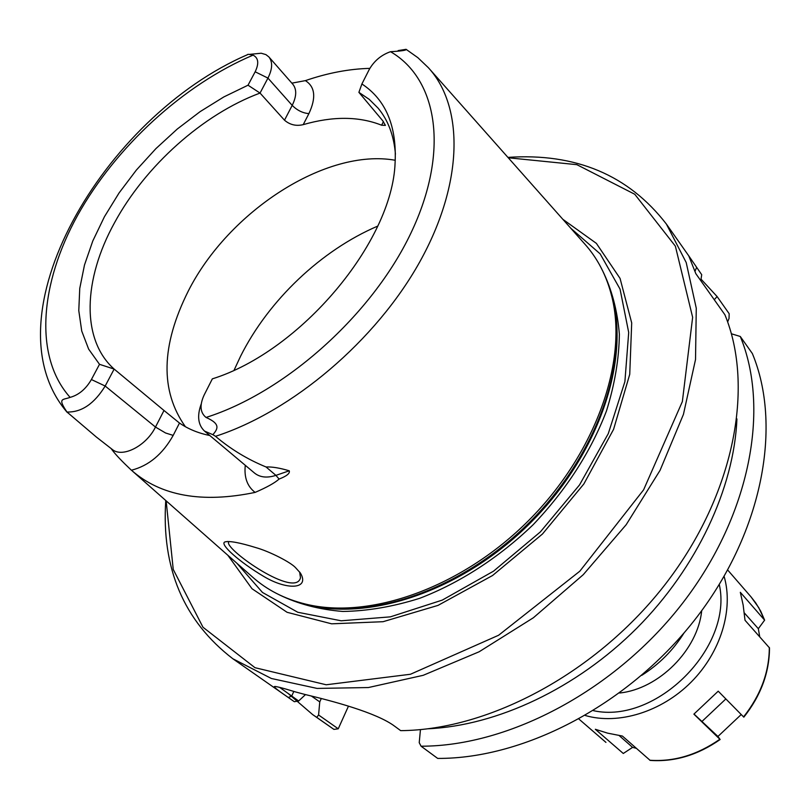 <?xml version="1.0" encoding="UTF-8"?>
<svg xmlns="http://www.w3.org/2000/svg" width="810" height="810" viewBox="0 0 810 810"><rect width="100%" height="100%" fill="white"/><g stroke="black" fill="none" stroke-linecap="round" stroke-linejoin="round"><path stroke-width="1.21" d="M684.065 632.914C673.181 650.248 659.087 664.382 641.783 675.327M348.472 706.128L338.246 728.797L318.583 714.987L316.74 717.366L333.923 729.395L338.246 728.797M714.278 299.73L717.093 296.541L729.182 313.723L729.03 318.502L727.643 321.945M731.379 333.771L740.279 336.474L752.348 353.524C782.166 425.037 763.202 530.388 697.106 616.815C631.071 703.201 525.548 758.919 437.683 758.413L421.068 746.202L419.226 742.679L420.451 729.597M305.492 694.595L298.647 700.984L279.602 687.366M318.583 714.987L319.758 701.895L321.297 698.514M333.923 729.395L312.65 714.592L288.816 694.079M165.756 500.499C161.372 568.255 183.748 621.007 232.865 658.773L271.38 678.486L317.075 688.419L368.378 687.548L423.215 675.307L479.125 651.777L533.395 617.746L583.251 574.685L626.181 524.708L660.059 470.347L683.438 414.376L695.527 359.498L696.266 308.195L686.202 262.521L666.387 224.066L688.763 255.859L695.831 273.669L724.92 314.776C754.596 386.856 734.387 494.201 666.215 583.068C598.104 671.905 490.02 730.023 400.677 730.64L394.845 726.357C376.69 712.547 331.26 700.721 304.874 694.443L295.498 691.932C281.931 687.761 274.873 685.989 274.317 686.627C274.296 687.518 278.964 691.132 288.309 697.491L294.324 701.703L298.647 700.984M299.629 571.992L300.48 577.743C295.69 598.661 226.861 550.82 228.481 542.518L228.997 541.515M295.609 567.729C290.942 562.423 269.649 551.438 255.737 547.57C239.841 542.67 229.615 540.766 225.069 541.88C218.649 543.682 239.821 562.322 263.827 576.477C287.641 590.743 310.119 589.093 300.348 572.974L295.609 567.729M132.536 471.197L252.234 576.781C266.784 589.872 284.624 598.995 305.755 604.138C370.231 619.883 461.953 587.463 528.788 520.374C595.694 453.347 627.871 361.533 611.955 297.098C606.751 275.977 597.577 258.167 584.445 243.658L429.664 69.154M291.853 83.147L305.37 80.635C327.635 72.981 349.13 68.891 369.866 68.374M398.145 50.584L406.073 49.319C406.843 50.24 401.669 51.04 390.552 51.708L390.005 51.88C381.014 55.181 374.109 61.023 369.279 69.417L361.898 83.967C385.833 99.762 396.9 126.076 395.088 162.901C392.324 241.947 300.702 351.327 212.341 378.857L204.16 394.986C199.473 405.182 200.1 412.665 206.054 417.444C221.262 424.136 217.475 429.178 212.898 434.697L215.511 436.317C230.637 449.145 247.495 459.371 266.065 466.985C271.958 466.681 279.693 467.947 289.251 470.792C290.132 473.344 286.74 476.098 279.096 479.064C274.823 482.902 266.834 487.347 255.13 492.399C202.024 503.425 160.785 496.024 131.423 470.215L130.997 469.841C122.219 461.538 116.093 455.119 112.62 450.573L111.102 448.527M163.995 410.488L179.486 423.043L173.188 435.395L165.564 432.985L155.48 427.052L105.178 386.036L114.149 369.076L163.995 410.488L155.48 427.052C146.276 445.996 122.28 458.237 112.195 449.378L96.39 437.066L66.967 412.017C57.307 397.629 62.704 400.15 70.116 397.376C78.772 394.996 85.87 389.043 91.398 379.536L99.498 364.318L114.149 369.076C80.889 339.552 83.228 279.339 114.534 222.74C145.263 165.908 203.016 114.22 260.04 93.069L248.022 85.202L223.864 96.916L200.131 111.628L177.319 128.993L155.925 148.615L136.363 170.07L119.08 192.932L104.449 216.705L92.816 240.904L84.493 264.981L79.755 288.411L78.783 310.625L81.739 331.057L88.654 349.13L99.498 364.318M688.763 255.859L701.713 274.701L700.792 280.675M666.387 224.066C628.489 175.041 575.667 152.806 507.921 157.383M232.865 658.773L294.324 701.703M508.275 157.778L576.882 164.673L634.767 194.268L675.368 246.149L692.641 317.307L682.354 401.598L643.596 489.858L579.798 571.222L498.606 635.253L410.457 674.254L326.197 684.774L254.988 667.693L202.986 627.244L173.239 569.44L166.151 500.853M562.869 219.328L596.383 243.375L620.065 278.417L631.699 322.906L629.735 374.341L613.565 429.371L583.838 483.985L542.477 534.003L492.571 575.505L438.038 605.384L383.049 621.705L331.624 623.822L287.104 612.309L252.001 588.728L227.853 555.275M395.26 160.269C326.147 147.845 228.562 211.4 188.345 290.932C160.947 345.607 159.965 390.865 185.389 426.708M361.898 83.967L358.901 92.36L382.705 120.72L385.418 125.388L381.632 125.216C359.022 116.265 332.89 116.073 303.224 124.639C296.156 126.32 289.909 124.841 284.502 120.194L260.04 93.069L267.948 78.094C272.504 68.972 272.818 61.924 268.88 56.933L265.923 54.614L261.215 53.227L249.672 54.361M358.901 92.36L369.249 99.367L378.078 108.125C388.101 120.133 393.883 135.472 395.432 154.153M179.486 423.043C188.173 429.017 198.278 433.178 209.8 435.517M248.022 85.202L255.16 71.786C259.17 63.423 258.471 57.874 253.064 55.141C249.237 54.26 247.394 54.108 247.526 54.685C103.366 116.711 -14.307 317.51 67.27 412.462M91.398 379.536L105.178 386.036C94.243 403.785 81.506 412.442 66.967 412.017M201.234 403.896C196.911 415.844 198.015 424.906 204.535 431.092L212.898 434.697M740.279 336.474C770.067 408.301 750.505 514.623 683.397 602.154C616.359 689.644 509.591 746.354 421.068 746.202M701.025 279.136L717.093 296.541M427.933 728.787C497.077 725.679 576.538 688.47 636.862 628.135C697.035 567.638 734.012 488.076 736.938 418.922M316.74 717.366L312.65 714.592M311.354 696.013L319.758 701.895M743.843 717.164C760.853 695.638 769.399 672.553 769.5 647.909L745.018 620.278L743.165 605.1L740.32 592.302L764.62 620.156L758.332 628.702L759.719 636.731M744.279 612.866L758.332 628.702M741.211 714.542L717.933 736.472L720.141 739.51L693.887 714.137L718.217 691.183L743.793 717.133M717.933 736.472L693.998 714.035L694.95 713.154M636.285 748.308L632.59 747.377L623.285 753.482L595.33 729.283L607.591 733.141L622.404 736.057L650.167 760.408C674.396 762.099 697.704 755.143 720.12 739.53M632.59 747.377L619.134 735.531M585.377 715.534C618.384 725.082 661.385 711.98 691.072 682.192C720.779 652.425 733.759 609.383 724.12 576.406M593.477 710.684C656.201 724.575 733.364 647.21 719.29 584.516M619.62 693.006C658.803 689.016 697.815 649.904 701.693 610.71M288.309 697.491L291.681 696.094L293.827 691.446M215.511 436.317C292.329 411.5 376.002 340.524 419.803 261.812C463.684 183.009 464.089 106.586 428.358 67.686L417.869 57.682L406.073 49.319M390.552 51.708C437.815 79.167 449.833 151.784 410.791 233.361C372.003 314.837 285.292 392.404 206.054 417.444M70.116 397.376C33.787 356.845 39.68 283.844 77.669 215.247C115.992 146.529 183.698 84.473 253.064 55.141M204.535 431.092L254.583 473.111C260.04 477.444 267.148 478.194 275.916 475.369L266.065 466.985M377.723 226.101C321.216 250.26 268.616 300.247 240.59 356.197L234.11 370.119M279.096 479.064L275.916 475.369L289.251 470.792M245.278 465.304C244.002 477.434 247.283 486.466 255.13 492.399M112.62 450.573L111.78 449.054M173.188 435.395C162.648 454.218 148.716 465.821 131.423 470.215M381.632 125.216L383.434 121.611M255.16 71.786L267.948 78.094L292.197 105.381C296.632 96.36 296.855 89.343 292.886 84.321L268.88 56.933M284.502 120.194L292.197 105.381C297.189 110.373 302.758 113.116 308.904 113.613C316.305 97.747 315.13 86.751 305.37 80.635M303.224 124.639L308.904 113.613M696.6 267.432L694.99 271.289M300.368 602.751L308.428 604.918C372.59 620.592 463.755 588.384 530.155 521.731C596.626 455.149 628.58 363.892 612.745 299.771L610.548 291.711M293.979 600.787C358.384 625.401 458.814 594.854 530.864 522.42C603.085 450.178 633.349 349.667 608.573 285.322M279.167 594.773C298.039 603.997 319.261 609.555 342.843 611.459C367.457 611.084 393.073 606.7 419.712 598.306C459.796 582.917 499.071 557.533 533.152 524.708C566.301 489.807 590.733 451.929 606.427 411.065C614.749 384.406 619.063 358.769 619.366 334.166C617.402 310.584 611.783 289.373 602.508 270.53M236.844 563.203L262.501 592.474L297.796 612.269L341.192 620.794L390.359 616.856L442.29 600.099L493.503 571.192L540.371 531.907L579.525 484.937L608.28 433.644L624.895 381.662L628.702 332.485L620.055 289.119L600.159 253.874L570.827 228.298M702.209 721.234L725.851 698.939M649.792 760.236C673.981 761.937 697.329 754.94 719.837 739.257M743.55 716.911C760.641 695.284 769.237 672.138 769.318 647.484M764.488 619.944L758.757 607.672L751.032 596.889L755.72 602.913L760.701 611.165L764.62 620.136M275.208 686.434L274.317 686.627M227.691 541.485L225.069 541.88M228.946 541.556L228.481 542.518M610.517 291.59L611.955 297.098M300.247 602.721L305.755 604.138M718.227 691.193L717.174 692.196M751.032 596.889L727.704 570.027M605.941 742.385L579.008 719.138"/></g></svg>
